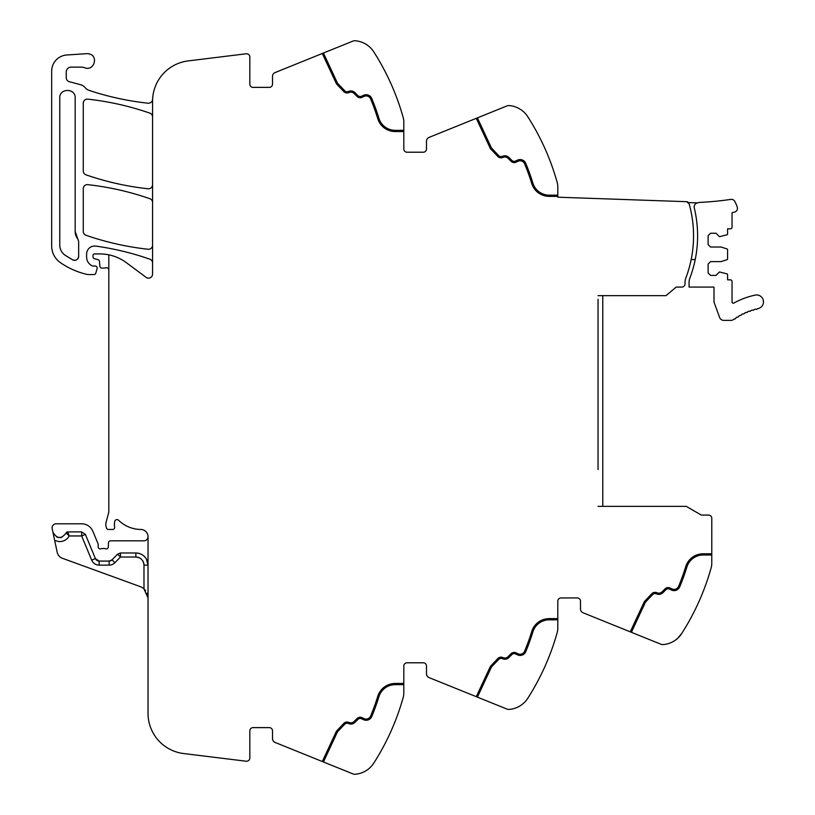 <?xml version="1.0" encoding="UTF-8"?>
<svg xmlns="http://www.w3.org/2000/svg" width="815" height="815" viewBox="0 0 815 815"><rect width="100%" height="100%" fill="white"/><g stroke="black" fill="none" stroke-linecap="round" stroke-linejoin="round"><path stroke-width="1.22" d="M598.047 469.583L598.047 299.309M598.047 304.983L598.047 329.943M598.047 335.617L598.047 420.632M598.047 428.731L598.047 461.473M602.774 295.662L602.774 506.37M711.78 563.359L711.78 555.005L711.78 563.359A16.208 16.208 0 0 1 711.179 567.719A243.135 243.135 0 0 1 681.748 633.449L681.737 633.459C675.238 641.11 675.238 641.11 681.748 633.449A24.318 24.318 0 0 1 663.135 644.584A4.859 4.859 0 0 1 660.945 644.237L583.02 612.758A4.055 4.055 0 0 1 580.484 608.999L580.484 601.195A3.24 3.24 0 0 0 577.244 597.955L561.036 597.955A3.24 3.24 0 0 0 557.796 601.195A3.24 3.24 0 0 1 561.036 597.955M403.812 684.671L395.194 684.671A17.023 17.023 0 0 0 378.924 696.682A219.632 219.632 0 0 1 371.742 716.538A6.082 6.082 0 0 1 363.561 719.706L361.565 718.779A3.24 3.24 0 0 0 357.907 719.421L354.922 722.396A5.674 5.674 0 0 1 348.973 723.72L348.158 723.425A3.24 3.24 0 0 0 344.704 724.24L337.461 731.87L323.423 761.974L352.966 773.914A4.859 4.859 0 0 0 355.167 774.25A24.318 24.318 0 0 0 373.779 763.125A243.135 243.135 0 0 0 403.211 697.385A16.208 16.208 0 0 0 403.812 693.025L403.812 666.028A3.24 3.24 0 0 1 407.052 662.789L423.26 662.789A3.24 3.24 0 0 1 426.5 666.028L426.5 673.832A4.055 4.055 0 0 0 429.036 677.591L506.961 709.07A4.859 4.859 0 0 0 509.151 709.417A24.318 24.318 0 0 0 527.763 698.282A243.135 243.135 0 0 0 557.195 632.552A16.208 16.208 0 0 0 557.796 628.192L557.796 601.195M527.763 698.282C521.254 705.943 521.254 705.943 527.763 698.282L529.18 696.041M372.292 765.193L373.82 763.054M367.321 769.88L368.298 769.146M323.423 761.974L275.052 742.424A4.055 4.055 0 0 1 272.516 738.675L272.516 730.872A3.24 3.24 0 0 0 269.276 727.622L253.068 727.622A3.24 3.24 0 0 0 249.828 730.872L249.828 758.001A3.24 3.24 0 0 1 246.191 761.22L183.609 753.539A40.526 40.526 0 0 1 148.024 713.319L148.024 536.362A7.294 7.294 0 0 0 141.219 529.475A32.417 32.417 0 0 1 118.542 520.225A2.231 2.231 0 0 0 114.844 521.233A13.03 13.03 0 0 0 114.558 526.561L114.64 527.132A2.027 2.027 0 0 1 112.643 529.475L108.426 529.475A2.027 2.027 0 0 1 106.47 527.967L106.082 526.51A8.16 8.16 0 0 1 106.082 522.323L108.527 513.185A8.119 8.119 0 0 0 108.802 511.097L108.802 254.83A44.57 44.57 0 0 0 99.827 253.923L94.621 253.923A1.62 1.62 0 0 0 93.002 255.543L93.002 256.776A2.027 2.027 0 0 0 94.499 258.732L97.983 259.659A2.027 2.027 0 0 1 99.481 261.442L99.899 266.25A2.027 2.027 0 0 0 101.916 268.104L104.116 268.104A4.055 4.055 0 0 0 105.532 267.85A2.435 2.435 0 0 1 108.802 270.132M114.915 562.696A8.109 8.109 0 0 1 109.129 565.131L109.129 561.077L99.155 561.077L95.406 558.581A4.055 4.055 0 0 0 99.155 561.077L109.129 561.077A4.055 4.055 0 0 0 112.022 559.864L109.129 561.077A4.055 4.055 0 0 0 112.022 559.864L114.915 562.696L120.477 557.032L120.477 552.977L117.574 554.19L112.022 559.864A4.055 4.055 0 0 1 109.129 561.077A4.055 4.055 0 0 0 112.022 559.864M139.457 557.868A8.109 8.109 0 0 0 135.871 557.032C140.791 557.511 143.491 560.211 143.98 565.131L143.98 588.899A12.154 12.154 0 0 0 140.027 586.535L62.358 558.265A8.109 8.109 0 0 1 57.203 552.336L52.18 528.691A4.055 4.055 0 0 1 56.143 523.8L81.653 523.8A12.154 12.154 0 0 1 92.879 531.309L98.034 543.727A2.027 2.027 0 0 1 98.187 544.502L98.187 546.896A2.027 2.027 0 0 0 100.938 548.79A4.055 4.055 0 0 1 102.395 548.515L104.106 548.515A4.055 4.055 0 0 1 105.563 548.79A2.027 2.027 0 0 0 108.314 546.977L108.477 542.77A2.027 2.027 0 0 1 110.504 540.814L143.98 540.814A4.055 4.055 0 0 0 148.024 536.79M269.276 87.378A3.24 3.24 0 0 0 272.516 84.128A3.24 3.24 0 0 1 269.276 87.378L253.068 87.378A3.24 3.24 0 0 1 249.828 84.128L249.828 56.999A3.24 3.24 0 0 0 246.191 53.78L188.153 60.911A40.526 40.526 0 0 0 152.568 101.131L152.568 274.105A4.055 4.055 0 0 1 146.099 277.355L126.427 262.725A44.57 44.57 0 0 0 108.802 254.83M152.568 262.99A4.055 4.055 0 0 0 149.848 259.17A283.661 283.661 0 0 0 95.824 246.099A8.109 8.109 0 0 0 86.604 254.127L86.604 257.031A9.729 9.729 0 0 0 92.258 265.863A2.027 2.027 0 0 0 93.104 266.047L95.161 266.047A2.027 2.027 0 0 1 97.107 268.655L95.701 273.402A1.62 1.62 0 0 1 94.143 274.563L88.132 274.563A4.055 4.055 0 0 1 87.236 274.461A77.007 77.007 0 0 1 60.371 262.613A20.263 20.263 0 0 1 51.671 245.977L51.671 71.16A16.208 16.208 0 0 1 66.799 54.992L86.848 53.658A7.294 7.294 0 0 1 89.772 54.065C98.788 56.785 93.603 71.384 84.892 67.808A12.154 12.154 0 0 0 80.828 67.115L71.119 67.115A4.859 4.859 0 0 0 66.26 71.975L66.26 77.782A4.055 4.055 0 0 0 69.265 81.694L80.868 84.801A8.099 8.099 0 0 1 85.117 87.592A8.507 8.507 0 0 0 89.1 90.383A283.661 283.661 0 0 0 148.086 103.21A4.055 4.055 0 0 0 152.548 99.624A40.526 40.526 0 0 0 152.67 98.258M272.516 84.128L272.516 76.325A4.055 4.055 0 0 1 275.052 72.576L352.966 41.086A4.859 4.859 0 0 1 355.167 40.75A24.318 24.318 0 0 1 373.779 51.875L373.484 51.437M322.292 53.484L336.442 83.823L343.818 91.596A4.462 4.462 0 0 0 348.576 92.716L349.39 92.421A4.462 4.462 0 0 1 354.067 93.46L357.041 96.435A4.462 4.462 0 0 0 362.084 97.331L364.081 96.394A4.859 4.859 0 0 1 370.621 98.931A218.42 218.42 0 0 1 377.763 118.674A18.236 18.236 0 0 0 395.194 131.541L403.812 131.541L403.812 121.975A16.208 16.208 0 0 0 403.211 117.615A243.135 243.135 0 0 0 373.779 51.875C367.28 44.224 367.28 44.224 373.779 51.875L374.971 53.759M403.812 131.541L403.812 148.972A3.24 3.24 0 0 0 407.052 152.211L423.26 152.211A3.24 3.24 0 0 0 426.5 148.972L426.5 141.168A4.055 4.055 0 0 1 429.036 137.409L506.961 105.93A4.859 4.859 0 0 1 509.151 105.583A24.318 24.318 0 0 1 527.763 116.718L527.468 116.26M527.763 116.718C521.254 109.057 521.254 109.057 527.763 116.718A243.135 243.135 0 0 1 557.195 182.448A16.208 16.208 0 0 1 557.796 186.808L557.796 197.189L687.514 201.723L687.493 202.538A3.24 3.24 0 0 1 689.388 204.687A119.133 119.133 0 0 1 685.823 278.078A12.154 12.154 0 0 0 685.038 282.387L685.038 283.834A3.24 3.24 0 0 1 681.819 287.074L681.809 287.074A3.24 3.24 0 0 1 681.809 287.074L676.185 287.104L665.987 295.662L598.047 295.662M630.26 631.839L644.41 601.501L651.786 593.727A4.462 4.462 0 0 1 656.544 592.607L657.359 592.902A4.462 4.462 0 0 0 662.035 591.873L665.02 588.888A4.462 4.462 0 0 1 670.052 588.002L672.049 588.929A4.859 4.859 0 0 0 678.589 586.403A218.42 218.42 0 0 0 685.731 566.649A18.236 18.236 0 0 1 703.162 553.782L711.78 553.782L711.78 518.34A3.24 3.24 0 0 0 708.551 515.1L701.297 515.06L686.25 506.37L598.047 506.37M152.568 184.75A4.055 4.055 0 0 1 148.075 188.774A283.661 283.661 0 0 1 86.003 174.838A4.055 4.055 0 0 1 83.273 171.007L83.273 103.179A4.055 4.055 0 0 1 87.765 99.145A283.661 283.661 0 0 1 149.848 113.122A4.055 4.055 0 0 1 152.568 116.953M152.568 202.538A4.055 4.055 0 0 0 149.848 198.707A283.661 283.661 0 0 0 87.775 184.648A4.055 4.055 0 0 0 83.273 188.683L83.273 231.429A4.055 4.055 0 0 0 86.003 235.26A283.661 283.661 0 0 0 148.075 249.247A4.055 4.055 0 0 0 152.568 245.213M711.78 553.782L711.78 555.005L703.162 555.005A17.023 17.023 0 0 0 686.892 567.006A219.632 219.632 0 0 1 679.71 586.861A219.632 219.632 0 0 0 686.892 567.006M631.391 632.297L645.429 602.193L652.672 594.563A3.24 3.24 0 0 1 656.126 593.748L656.941 594.043A5.674 5.674 0 0 0 662.901 592.729L665.875 589.754A3.24 3.24 0 0 1 669.533 589.102L671.529 590.04A6.082 6.082 0 0 0 679.71 586.861M557.796 619.838L549.178 619.838A17.023 17.023 0 0 0 532.908 631.839A219.632 219.632 0 0 1 525.726 651.705A219.632 219.632 0 0 0 532.908 631.839M477.407 697.131L491.445 667.037L498.688 659.406A3.24 3.24 0 0 1 502.142 658.591L502.957 658.887A5.674 5.674 0 0 0 508.906 657.562L511.891 654.588A3.24 3.24 0 0 1 515.549 653.936L517.545 654.873A6.082 6.082 0 0 0 525.726 651.705M476.276 696.682L490.426 666.344L497.802 658.561A4.462 4.462 0 0 1 502.56 657.44L503.375 657.746A4.462 4.462 0 0 0 508.051 656.707L511.025 653.722A4.462 4.462 0 0 1 516.068 652.835L518.065 653.773A4.859 4.859 0 0 0 524.605 651.236A218.42 218.42 0 0 0 531.747 631.482A18.236 18.236 0 0 1 549.178 618.626L557.796 618.626M371.742 716.538A219.632 219.632 0 0 0 378.924 696.682M322.312 761.526L336.442 731.177L343.818 723.404A4.462 4.462 0 0 1 348.576 722.284L349.39 722.579A4.462 4.462 0 0 0 354.067 721.54L357.041 718.565A4.462 4.462 0 0 1 362.084 717.669L364.081 718.606A4.859 4.859 0 0 0 370.621 716.069A218.42 218.42 0 0 0 377.763 696.326A18.236 18.236 0 0 1 395.194 683.459L403.812 683.459M54.676 540.437L58.935 541.608C63.458 541.72 66.891 539.836 69.234 535.954L67.676 531.9L81.653 531.9L85.392 534.406L81.653 535.954L69.234 535.954L66.147 532.979L67.676 531.9A1.62 1.62 0 0 0 66.147 532.979C61.308 539.235 56.897 538.949 52.914 532.124M85.361 534.314A4.055 4.055 0 0 1 85.392 534.406L95.406 558.581A4.055 4.055 0 0 0 99.155 561.077L99.155 565.131L109.129 565.131M143.98 565.131L148.024 565.131L146.405 559.07C143.98 555.158 140.465 553.13 135.871 552.977L120.477 552.977M143.98 588.899L148.024 597.955L147.057 593.198M144.031 588.939L145.63 590.712M135.871 552.977A12.154 12.154 0 0 1 148.024 565.131A12.154 12.154 0 0 0 135.871 552.977A12.154 12.154 0 0 1 148.024 565.131A12.154 12.154 0 0 0 135.871 552.977L135.871 557.032L120.477 557.032L117.574 554.19M56.571 536.851A6.887 6.887 0 0 0 61.899 537.197A6.887 6.887 0 0 1 59.2 537.564M77.782 238.958L78.658 241.474L78.658 256.287C78.016 259.679 76.04 260.882 72.729 259.883L64.915 255.115C61.594 252.63 59.882 249.329 59.77 245.183L59.77 97.912C59.301 87.979 75.642 87.979 75.174 97.912L75.174 231.429A12.154 12.154 0 0 0 77.782 238.958L75.174 231.429M371.742 98.462A219.632 219.632 0 0 1 378.924 118.318A219.632 219.632 0 0 0 371.742 98.462A6.082 6.082 0 0 0 363.561 95.294L361.565 96.221A3.24 3.24 0 0 1 357.907 95.579L354.922 92.604A5.674 5.674 0 0 0 348.973 91.28L348.158 91.575A3.24 3.24 0 0 1 344.704 90.76L337.461 83.13L323.423 53.026M344.704 90.76A3.24 3.24 0 0 0 348.158 91.575M357.907 95.579A3.24 3.24 0 0 0 361.565 96.221M378.924 118.318A17.023 17.023 0 0 0 395.194 130.329L403.812 130.329M557.796 196.374L549.178 196.374A18.236 18.236 0 0 1 531.747 183.518A218.42 218.42 0 0 0 524.605 163.764A4.859 4.859 0 0 0 518.065 161.227L516.068 162.165A4.462 4.462 0 0 1 511.025 161.278L508.051 158.293A4.462 4.462 0 0 0 503.375 157.254L502.56 157.56A4.462 4.462 0 0 1 497.802 156.439L490.426 148.656L476.276 118.318M525.726 163.295A219.632 219.632 0 0 1 532.908 183.161A219.632 219.632 0 0 0 525.726 163.295A6.082 6.082 0 0 0 517.545 160.127L515.549 161.064A3.24 3.24 0 0 1 511.891 160.412L508.906 157.438A5.674 5.674 0 0 0 502.957 156.113L502.142 156.409A3.24 3.24 0 0 1 498.688 155.594L491.445 147.963L477.407 117.869M498.688 155.594A3.24 3.24 0 0 0 502.142 156.409M511.891 160.412A3.24 3.24 0 0 0 515.549 161.064M532.908 183.161A17.023 17.023 0 0 0 549.178 195.162L557.796 195.162M99.155 565.131A8.109 8.109 0 0 1 91.667 560.129L81.653 535.954L81.653 531.9M72.729 259.883A4.055 4.055 0 0 0 75.54 260.23M77.669 258.946A4.055 4.055 0 0 0 78.658 256.287M697.691 202.894A4.055 4.055 0 0 0 694.258 207.866A119.133 119.133 0 0 1 689.877 278.078A12.154 12.154 0 0 0 689.082 282.387L689.082 287.074L713.808 287.074A1.212 1.212 0 0 1 714.011 287.746L714.011 301.428A3.841 3.841 0 0 0 714.246 302.742L719.594 317.443A4.462 4.462 0 0 0 723.781 320.377L730.933 320.377A4.462 4.462 0 0 0 733.561 319.521A64.436 64.436 0 0 1 734.346 318.96A1.212 1.212 0 0 0 735.833 317.942A64.436 64.436 0 0 1 737.147 317.086A1.212 1.212 0 0 0 738.685 316.149A64.436 64.436 0 0 1 740.051 315.364A1.212 1.212 0 0 0 741.63 314.509A64.436 64.436 0 0 1 743.036 313.795A1.212 1.212 0 0 0 744.666 313.021A64.436 64.436 0 0 1 746.102 312.379A1.212 1.212 0 0 0 747.763 311.697A64.426 64.426 0 0 1 749.23 311.136A1.212 1.212 0 0 0 750.931 310.535A64.436 64.436 0 0 1 752.428 310.057A1.212 1.212 0 0 0 754.16 309.547A64.426 64.426 0 0 1 755.678 309.14A1.212 1.212 0 0 0 757.43 308.722A64.426 64.426 0 0 1 758.032 308.59A6.887 6.887 0 0 0 763.329 300.409A6.887 6.887 0 0 0 755.148 295.112A78.209 78.209 0 0 0 733.836 303.058A1.212 1.212 0 0 1 732.043 301.988L732.043 281.47A1.62 1.62 0 0 0 730.423 279.851L727.581 279.851L727.581 274.645A0.815 0.815 0 0 0 727.021 273.881L719.482 271.955L716.028 275.399L710.558 275.399L708.133 272.964L708.133 264.05L710.558 261.615L721.102 261.615L727.021 259.7A0.815 0.815 0 0 0 727.581 258.925L727.581 249.726A0.815 0.815 0 0 0 727.021 248.952L721.102 247.026L710.558 247.026L708.133 244.602L708.133 235.688L710.558 233.253L716.028 233.253L719.482 236.696L727.021 234.771A0.815 0.815 0 0 0 727.581 234.007L727.581 228.801L730.423 228.801A1.62 1.62 0 0 0 732.043 227.171L732.043 212.684L734.488 212.114A3.841 3.841 0 0 0 737.28 207.214A32.203 32.203 0 0 0 734.743 201.325A3.841 3.841 0 0 0 730.821 199.39A308.182 308.182 0 0 1 699.963 202.385A6.897 6.897 0 0 0 697.691 202.894L687.493 202.538M691.171 259.567L695.215 259.567M143.98 565.121A8.109 8.109 0 0 0 142.635 560.669M91.667 560.129L95.406 558.581"/></g></svg>
